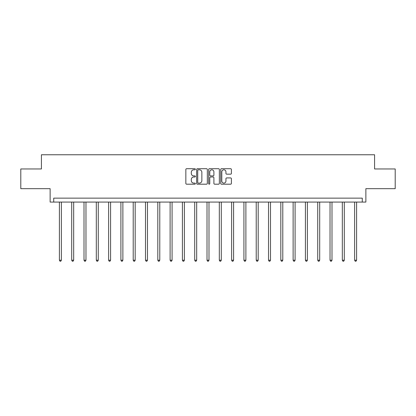 <?xml version="1.0" encoding="UTF-8"?>
<svg xmlns="http://www.w3.org/2000/svg" width="416" height="416" viewBox="0 0 416 416"><rect width="100%" height="100%" fill="white"/><g stroke="black" fill="none" stroke-linecap="round" stroke-linejoin="round"><path stroke-width="0.62" d="M195.385 169.25A0.541 0.541 0 0 0 194.844 168.709L186.618 168.709A0.775 0.775 0 0 0 185.843 169.484L185.843 183.414A0.775 0.775 0 0 0 186.618 184.189L194.844 184.189A0.541 0.541 0 0 0 195.385 183.648A0.541 0.541 0 0 0 194.844 183.108L193.778 183.108A2.475 2.475 0 0 1 191.303 180.632L191.303 179.468A2.475 2.475 0 0 1 193.778 176.992L194.844 176.992A0.541 0.541 0 0 0 195.385 176.452A0.541 0.541 0 0 0 194.844 175.911L193.778 175.911A2.475 2.475 0 0 1 191.303 173.43L191.303 172.271A2.475 2.475 0 0 1 193.778 169.796L194.844 169.796A0.541 0.541 0 0 0 195.385 169.25M20.8 168.958L20.8 188.672L50.133 188.672L50.133 202.077L365.867 202.077L365.867 188.672L395.2 188.672L395.2 168.958L374.582 168.958L374.582 154.768L41.418 154.768L41.418 168.958L20.8 168.958M230.62 174.169A0.775 0.775 0 0 0 231.395 173.394L231.395 169.484A0.775 0.775 0 0 0 230.62 168.709L221.489 168.709A0.775 0.775 0 0 0 220.714 169.484L220.714 183.414A0.775 0.775 0 0 0 221.489 184.189L230.62 184.189A0.775 0.775 0 0 0 231.395 183.414L231.395 178.693A0.775 0.775 0 0 0 230.62 177.923L226.71 177.923A0.775 0.775 0 0 0 225.94 178.693L225.94 181.038A2.07 2.07 0 0 1 223.865 183.108A2.07 2.07 0 0 1 221.796 181.038L221.796 171.865A2.07 2.07 0 0 1 223.865 169.796A2.07 2.07 0 0 1 225.94 171.865L225.94 173.394A0.775 0.775 0 0 0 226.71 174.169L230.62 174.169M362.279 202.077L362.279 198.136L53.721 198.136L53.721 202.077M207.324 169.484A0.775 0.775 0 0 0 206.549 168.709L197.418 168.709A0.775 0.775 0 0 0 196.643 169.484L196.643 183.414A0.775 0.775 0 0 0 197.418 184.189L206.549 184.189A0.775 0.775 0 0 0 207.324 183.414L207.324 169.484M209.451 168.709L218.582 168.709A0.775 0.775 0 0 1 219.357 169.484L219.357 183.414A0.775 0.775 0 0 1 218.582 184.189L214.677 184.189A0.775 0.775 0 0 1 213.902 183.414L213.902 177.767A0.775 0.775 0 0 0 213.127 176.992L210.532 176.992A0.775 0.775 0 0 0 209.763 177.767L209.763 183.648A0.541 0.541 0 0 1 209.217 184.189A0.541 0.541 0 0 1 208.676 183.648L208.676 169.484A0.775 0.775 0 0 1 209.451 168.709M198.266 169.796A0.541 0.541 0 0 0 197.725 170.336L197.725 182.567A0.541 0.541 0 0 0 198.266 183.108L199.389 183.108A2.475 2.475 0 0 0 201.864 180.632L201.864 172.271A2.475 2.475 0 0 0 199.389 169.796L198.266 169.796M213.902 171.902A2.07 2.07 0 0 0 211.832 169.832A2.07 2.07 0 0 0 209.763 171.902L209.763 175.136A0.775 0.775 0 0 0 210.532 175.911L213.127 175.911A0.775 0.775 0 0 0 213.902 175.136L213.902 171.902M59.4 202.077L59.4 260.208L61.37 260.208L61.37 202.077M61.37 260.208L60.778 261.232L59.992 261.232L59.4 260.208M71.703 202.077L71.703 260.208L73.674 260.208L73.674 202.077M73.674 260.208L73.081 261.232L72.29 261.232L71.703 260.208M84.001 202.077L84.001 260.208L85.972 260.208L85.972 202.077M85.972 260.208L85.384 261.232L84.594 261.232L84.001 260.208M96.304 202.077L96.304 260.208L98.275 260.208L98.275 202.077M98.275 260.208L97.682 261.232L96.897 261.232L96.304 260.208M108.602 202.077L108.602 260.208L110.578 260.208L110.578 202.077M110.578 260.208L109.985 261.232L109.195 261.232L108.602 260.208M120.905 202.077L120.905 260.208L122.876 260.208L122.876 202.077M122.876 260.208L122.283 261.232L121.498 261.232L120.905 260.208M133.208 202.077L133.208 260.208L135.179 260.208L135.179 202.077M135.179 260.208L134.586 261.232L133.796 261.232L133.208 260.208M145.506 202.077L145.506 260.208L147.477 260.208L147.477 202.077M147.477 260.208L146.89 261.232L146.099 261.232L145.506 260.208M157.81 202.077L157.81 260.208L159.78 260.208L159.78 202.077M159.78 260.208L159.188 261.232L158.402 261.232L157.81 260.208M170.113 202.077L170.113 260.208L172.084 260.208L172.084 202.077M172.084 260.208L171.491 261.232L170.7 261.232L170.113 260.208M182.411 202.077L182.411 260.208L184.382 260.208L184.382 202.077M184.382 260.208L183.794 261.232L183.004 261.232L182.411 260.208M194.714 202.077L194.714 260.208L196.685 260.208L196.685 202.077M196.685 260.208L196.092 261.232L195.307 261.232L194.714 260.208M207.012 202.077L207.012 260.208L208.988 260.208L208.988 202.077M208.988 260.208L208.395 261.232L207.605 261.232L207.012 260.208M219.315 202.077L219.315 260.208L221.286 260.208L221.286 202.077M221.286 260.208L220.693 261.232L219.908 261.232L219.315 260.208M231.618 202.077L231.618 260.208L233.589 260.208L233.589 202.077M233.589 260.208L232.996 261.232L232.206 261.232L231.618 260.208M243.916 202.077L243.916 260.208L245.887 260.208L245.887 202.077M245.887 260.208L245.3 261.232L244.509 261.232L243.916 260.208M256.22 202.077L256.22 260.208L258.19 260.208L258.19 202.077M258.19 260.208L257.598 261.232L256.812 261.232L256.22 260.208M268.523 202.077L268.523 260.208L270.494 260.208L270.494 202.077M270.494 260.208L269.901 261.232L269.11 261.232L268.523 260.208M280.821 202.077L280.821 260.208L282.792 260.208L282.792 202.077M282.792 260.208L282.204 261.232L281.414 261.232L280.821 260.208M293.124 202.077L293.124 260.208L295.095 260.208L295.095 202.077M295.095 260.208L294.502 261.232L293.717 261.232L293.124 260.208M305.422 202.077L305.422 260.208L307.398 260.208L307.398 202.077M307.398 260.208L306.805 261.232L306.015 261.232L305.422 260.208M317.725 202.077L317.725 260.208L319.696 260.208L319.696 202.077M319.696 260.208L319.103 261.232L318.318 261.232L317.725 260.208M330.028 202.077L330.028 260.208L331.999 260.208L331.999 202.077M331.999 260.208L331.406 261.232L330.616 261.232L330.028 260.208M342.326 202.077L342.326 260.208L344.297 260.208L344.297 202.077M344.297 260.208L343.71 261.232L342.919 261.232L342.326 260.208M354.63 202.077L354.63 260.208L356.6 260.208L356.6 202.077M356.6 260.208L356.008 261.232L355.222 261.232L354.63 260.208"/></g></svg>
